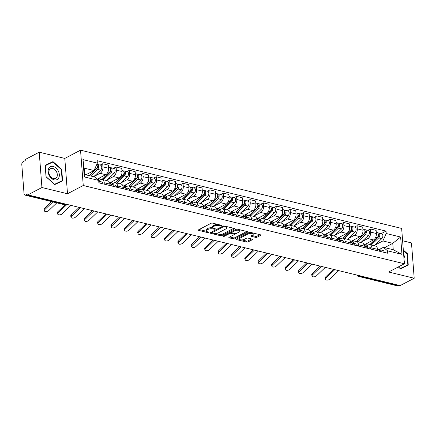 <?xml version="1.0" encoding="UTF-8"?>
<svg xmlns="http://www.w3.org/2000/svg" width="436" height="436" viewBox="0 0 436 436"><rect width="100%" height="100%" fill="white"/><g stroke="black" fill="none" stroke-linecap="round" stroke-linejoin="round"><path stroke-width="0.65" d="M221.63 225.717A0.763 0.289 175.6 0 0 221.804 225.516A0.763 0.289 175.6 0 0 221.526 225.319L212.577 223.134A1.095 0.409 175.6 0 0 211.04 223.292L198.565 229.827A1.095 0.409 175.6 0 0 198.315 230.115A1.095 0.409 175.6 0 0 198.712 230.393L207.661 232.579A0.763 0.289 175.6 0 0 208.74 232.464A0.763 0.289 175.6 0 0 208.909 232.263A0.763 0.289 175.6 0 0 208.631 232.066L207.476 231.789A3.499 1.313 175.6 0 1 206.206 230.895A3.499 1.313 175.6 0 1 206.996 229.968L208.037 229.423A3.499 1.313 175.6 0 1 212.953 228.916L214.109 229.2A0.763 0.289 175.6 0 0 215.182 229.091A0.763 0.289 175.6 0 0 215.357 228.889A0.763 0.289 175.6 0 0 215.079 228.693L213.923 228.41A3.499 1.313 175.6 0 1 212.648 227.516A3.499 1.313 175.6 0 1 213.444 226.595L214.485 226.05A3.499 1.313 175.6 0 1 219.395 225.543L220.556 225.826A0.763 0.289 175.6 0 0 221.63 225.717M255.578 237.364A1.095 0.409 175.6 0 0 257.109 237.206L260.614 235.375A1.095 0.409 175.6 0 0 260.859 235.086A1.095 0.409 175.6 0 0 260.461 234.808L250.526 232.383A1.095 0.409 175.6 0 0 248.989 232.541L236.514 239.075A1.095 0.409 175.6 0 0 236.263 239.364A1.095 0.409 175.6 0 0 236.661 239.642L246.602 242.067A1.095 0.409 175.6 0 0 248.133 241.909L252.362 239.696A1.095 0.409 175.6 0 0 252.613 239.408A1.095 0.409 175.6 0 0 252.215 239.124L247.959 238.089A1.095 0.409 175.6 0 0 246.427 238.247L244.329 239.348A2.927 1.095 175.6 0 1 241.13 239.898A2.927 1.095 175.6 0 1 239.157 239.021A2.927 1.095 175.6 0 1 239.822 238.247L248.035 233.947A2.927 1.095 175.6 0 1 251.234 233.391A2.927 1.095 175.6 0 1 253.207 234.268A2.927 1.095 175.6 0 1 252.542 235.042L251.174 235.762A1.095 0.409 175.6 0 0 250.923 236.05A1.095 0.409 175.6 0 0 251.321 236.328L255.578 237.364L255.496 236.334A1.095 0.409 175.6 0 0 257.033 236.176L259.911 234.672M67.509 193.748L64.79 158.421L39.213 152.191L41.932 187.518L67.509 193.748L83.254 185.502L404.374 263.764L388.629 272.01L414.2 278.244L400.15 285.602L27.882 194.876L27.8 193.846L25.615 194.99L64.49 204.468A2.229 1.559 62.4 0 0 65.362 204.38L65.847 204.13M41.932 187.518L27.882 194.876M234.415 228.993A1.095 0.409 175.6 0 0 234.661 228.704A1.095 0.409 175.6 0 0 234.268 228.42L224.327 226.001A1.095 0.409 175.6 0 0 222.791 226.159L210.316 232.693A1.095 0.409 175.6 0 0 210.065 232.982A1.095 0.409 175.6 0 0 210.463 233.26L220.403 235.68A1.095 0.409 175.6 0 0 221.94 235.522L234.415 228.993L234.372 228.453M237.424 229.194L247.365 231.614A1.095 0.409 175.6 0 1 247.762 231.892A1.095 0.409 175.6 0 1 247.512 232.181L235.037 238.715A1.095 0.409 175.6 0 1 233.5 238.874L229.249 237.838A1.095 0.409 175.6 0 1 228.851 237.56A1.095 0.409 175.6 0 1 229.102 237.271L234.159 234.617A1.095 0.409 175.6 0 0 234.405 234.328A1.095 0.409 175.6 0 0 234.012 234.05L231.189 233.364A1.095 0.409 175.6 0 0 229.652 233.522L224.382 236.279A0.763 0.289 175.6 0 1 223.548 236.426A0.763 0.289 175.6 0 1 223.03 236.192A0.763 0.289 175.6 0 1 223.205 235.99L235.887 229.352A1.095 0.409 175.6 0 1 237.424 229.194M39.213 152.191L25.163 159.549L25.244 160.579L23.053 161.723A2.229 1.357 -76.3 0 0 21.8 164.525L24.045 193.671A2.229 1.357 -76.3 0 0 24.928 195.099A2.229 1.357 -76.3 0 0 25.615 194.99M64.79 158.421L80.535 150.175L401.654 228.437L404.374 263.764M414.2 278.244L411.48 242.917L402.602 240.754M398.749 285.264L397.877 285.722A2.229 1.357 103.7 0 1 397.196 285.825L358.321 276.348A2.229 1.357 -76.3 0 0 359.008 276.244L397.877 285.722M98.71 180.662L100.558 179.692A5.123 3.123 103.7 0 1 102.138 179.452A5.123 3.123 103.7 0 1 104.171 182.733L104.28 184.161M97.19 179.163L105.73 174.689A5.123 3.123 -76.3 0 0 108.613 168.252L102.951 166.868A5.123 3.123 103.7 0 1 100.067 173.31L93.936 176.52M102.951 166.868L102.711 163.729L100.127 165.081M109.948 185.54L109.834 184.112A5.123 3.123 -76.3 0 0 107.801 180.831L102.138 179.452M108.613 168.252L108.373 165.108L102.711 163.729M111.224 184.384L113.949 182.957A5.123 3.123 103.7 0 1 115.524 182.717A5.123 3.123 103.7 0 1 117.556 185.992L117.671 187.425M113.513 168.345L116.096 166.993L116.341 170.133A5.123 3.123 103.7 0 1 113.453 176.569L107.321 179.785M123.334 188.804L123.225 187.376A5.123 3.123 -76.3 0 0 121.186 184.096L115.524 182.717M109.627 182.924L119.121 177.953A5.123 3.123 -76.3 0 0 122.004 171.512L121.758 168.372L116.096 166.993M124.609 187.649L127.334 186.221A5.123 3.123 103.7 0 1 128.909 185.976A5.123 3.123 103.7 0 1 130.947 189.257L131.056 190.685M126.903 171.604L129.487 170.253L129.726 173.397A5.123 3.123 103.7 0 1 126.843 179.834L120.712 183.044M136.719 192.069L136.61 190.636A5.123 3.123 -76.3 0 0 134.577 187.36L128.909 185.976M123.012 186.188L132.506 181.213A5.123 3.123 -76.3 0 0 135.389 174.776L135.149 171.631L129.487 170.253M137.994 190.908L140.719 189.48A5.123 3.123 103.7 0 1 142.3 189.24A5.123 3.123 103.7 0 1 144.332 192.521L144.441 193.949M140.288 174.869L142.872 173.517L143.112 176.656A5.123 3.123 103.7 0 1 140.229 183.098L134.097 186.308M150.109 195.328L149.995 193.9A5.123 3.123 -76.3 0 0 147.962 190.619L142.3 189.24M136.397 189.447L145.891 184.477A5.123 3.123 -76.3 0 0 148.774 178.035L148.534 174.896L142.872 173.517M151.385 194.173L154.11 192.745A5.123 3.123 103.7 0 1 155.685 192.505A5.123 3.123 103.7 0 1 157.723 195.78L157.832 197.214M153.674 178.133L156.257 176.776L156.502 179.921A5.123 3.123 103.7 0 1 153.619 186.357L147.482 189.567M163.495 198.593L163.386 197.165A5.123 3.123 -76.3 0 0 161.347 193.884L155.685 192.505M149.788 192.712L159.282 187.742A5.123 3.123 -76.3 0 0 162.165 181.3L161.92 178.161L156.257 176.776M164.77 197.437L167.495 196.009A5.123 3.123 103.7 0 1 169.075 195.764A5.123 3.123 103.7 0 1 171.108 199.045L171.217 200.473M167.064 181.392L169.648 180.041L169.887 183.185A5.123 3.123 103.7 0 1 167.004 189.622L160.873 192.832M176.88 201.852L176.771 200.424A5.123 3.123 -76.3 0 0 174.738 197.148L169.075 195.764M163.173 195.971L172.667 191.001A5.123 3.123 -76.3 0 0 175.55 184.564L175.31 181.42L169.648 180.041M178.155 200.696L180.88 199.268A5.123 3.123 103.7 0 1 182.461 199.029A5.123 3.123 103.7 0 1 184.493 202.309L184.602 203.737M180.45 184.657L183.033 183.305L183.273 186.445A5.123 3.123 103.7 0 1 180.39 192.886L174.258 196.096M190.27 205.116L190.156 203.688A5.123 3.123 -76.3 0 0 188.123 200.407L182.461 199.029M176.558 199.236L186.052 194.265A5.123 3.123 -76.3 0 0 188.941 187.823L188.695 184.684L183.033 183.305M191.546 203.961L194.271 202.533A5.123 3.123 103.7 0 1 195.846 202.293A5.123 3.123 103.7 0 1 197.884 205.569L197.993 207.002M193.835 187.921L196.418 186.564L196.663 189.709A5.123 3.123 103.7 0 1 193.78 196.145L187.649 199.356M203.656 208.381L203.547 206.947A5.123 3.123 -76.3 0 0 201.514 203.672L195.846 202.293M189.949 202.5L199.443 197.53A5.123 3.123 -76.3 0 0 202.326 191.088L202.086 187.949L196.418 186.564M204.931 207.22L207.656 205.797A5.123 3.123 103.7 0 1 209.236 205.552A5.123 3.123 103.7 0 1 211.269 208.833L211.378 210.261M207.225 191.181L209.809 189.829L210.048 192.968A5.123 3.123 103.7 0 1 207.165 199.41L201.034 202.62M217.041 211.64L216.932 210.212A5.123 3.123 -76.3 0 0 214.899 206.936L209.236 205.552M203.334 205.759L212.828 200.789A5.123 3.123 -76.3 0 0 215.711 194.352L215.471 191.208L209.809 189.829M218.316 210.484L221.041 209.057A5.123 3.123 103.7 0 1 222.622 208.817A5.123 3.123 103.7 0 1 224.654 212.098L224.769 213.526M220.611 194.445L223.194 193.094L223.434 196.233A5.123 3.123 103.7 0 1 220.551 202.675L214.419 205.885M230.431 214.904L230.322 213.477A5.123 3.123 -76.3 0 0 228.284 210.196L222.622 208.817M216.725 209.024L226.219 204.053A5.123 3.123 -76.3 0 0 229.102 197.612L228.856 194.472L223.194 193.094M231.707 213.749L234.432 212.321A5.123 3.123 103.7 0 1 236.007 212.081A5.123 3.123 103.7 0 1 238.045 215.357L238.154 216.785M233.996 197.71L236.579 196.353L236.824 199.497A5.123 3.123 103.7 0 1 233.941 205.934L227.81 209.144M243.817 218.169L243.708 216.736A5.123 3.123 -76.3 0 0 241.675 213.46L236.007 212.081M230.11 212.288L239.604 207.318A5.123 3.123 -76.3 0 0 242.487 200.876L242.247 197.737L236.579 196.353M245.092 217.008L247.817 215.586A5.123 3.123 103.7 0 1 249.397 215.34A5.123 3.123 103.7 0 1 251.43 218.621L251.539 220.049M247.386 200.969L249.97 199.617L250.21 202.756A5.123 3.123 103.7 0 1 247.326 209.198L241.195 212.408M257.202 221.428L257.093 220A5.123 3.123 -76.3 0 0 255.06 216.725L249.397 215.34M243.495 215.548L252.989 210.577A5.123 3.123 -76.3 0 0 255.872 204.141L255.632 200.996L249.97 199.617M258.483 220.273L261.208 218.845A5.123 3.123 103.7 0 1 262.783 218.605A5.123 3.123 103.7 0 1 264.815 221.88L264.93 223.314M260.772 204.233L263.355 202.882L263.595 206.021A5.123 3.123 103.7 0 1 260.712 212.463L254.58 215.673M270.593 224.693L270.484 223.265A5.123 3.123 -76.3 0 0 268.445 219.984L262.783 218.605M256.886 218.812L266.38 213.842A5.123 3.123 -76.3 0 0 269.263 207.4L269.017 204.261L263.355 202.882M271.868 223.537L274.593 222.109A5.123 3.123 103.7 0 1 276.168 221.87A5.123 3.123 103.7 0 1 278.206 225.145L278.315 226.573M274.157 207.498L276.746 206.141L276.985 209.285A5.123 3.123 103.7 0 1 274.102 215.722L267.971 218.932M283.978 227.957L283.869 226.524A5.123 3.123 -76.3 0 0 281.836 223.248L276.168 221.87M270.271 222.077L279.765 217.101A5.123 3.123 -76.3 0 0 282.648 210.664L282.408 207.525L276.746 206.141M285.253 226.796L287.978 225.374A5.123 3.123 103.7 0 1 289.558 225.129A5.123 3.123 103.7 0 1 291.591 228.41L291.7 229.837M287.547 210.757L290.131 209.405L290.371 212.545A5.123 3.123 103.7 0 1 287.488 218.986L281.356 222.197M297.368 231.216L297.254 229.788A5.123 3.123 -76.3 0 0 295.221 226.513L289.558 225.129M283.656 225.336L293.15 220.365A5.123 3.123 -76.3 0 0 296.033 213.929L295.793 210.784L290.131 209.405M298.644 230.061L301.369 228.633A5.123 3.123 103.7 0 1 302.944 228.393A5.123 3.123 103.7 0 1 304.982 231.669L305.091 233.102M300.933 214.022L303.516 212.67L303.761 215.809A5.123 3.123 103.7 0 1 300.873 222.251L294.741 225.461M310.754 234.481L310.645 233.053A5.123 3.123 -76.3 0 0 308.606 229.772L302.944 228.393M297.047 228.6L306.541 223.63A5.123 3.123 -76.3 0 0 309.424 217.188L309.178 214.049L303.516 212.67M312.029 233.325L314.754 231.898A5.123 3.123 103.7 0 1 316.334 231.658A5.123 3.123 103.7 0 1 318.367 234.933L318.476 236.361M314.323 217.286L316.907 215.929L317.146 219.074A5.123 3.123 103.7 0 1 314.263 225.51L308.132 228.72M324.139 237.745L324.03 236.312A5.123 3.123 -76.3 0 0 321.997 233.037L316.334 231.658M310.432 231.865L319.926 226.889A5.123 3.123 -76.3 0 0 322.809 220.453L322.569 217.313L316.907 215.929M325.414 236.585L328.139 235.162A5.123 3.123 103.7 0 1 329.72 234.917A5.123 3.123 103.7 0 1 331.752 238.198L331.861 239.626M327.709 220.545L330.292 219.194L330.532 222.333A5.123 3.123 103.7 0 1 327.649 228.775L321.517 231.985M337.529 241.004L337.415 239.577A5.123 3.123 -76.3 0 0 335.382 236.301L329.72 234.917M323.817 235.124L333.311 230.154A5.123 3.123 -76.3 0 0 336.2 223.717L335.954 220.572L330.292 219.194M338.805 239.849L341.53 238.421A5.123 3.123 103.7 0 1 343.105 238.181A5.123 3.123 103.7 0 1 345.143 241.457L345.252 242.89M341.094 223.81L343.677 222.458L343.922 225.597A5.123 3.123 103.7 0 1 341.039 232.034L334.903 235.249M350.915 244.269L350.806 242.841A5.123 3.123 -76.3 0 0 348.773 239.56L343.105 238.181M337.208 238.388L346.702 233.418A5.123 3.123 -76.3 0 0 349.585 226.976L349.345 223.837L343.677 222.458M352.19 243.114L354.915 241.686A5.123 3.123 103.7 0 1 356.495 241.446A5.123 3.123 103.7 0 1 358.528 244.721L358.637 246.149M354.484 227.074L357.068 225.717L357.307 228.862A5.123 3.123 103.7 0 1 354.424 235.298L348.293 238.508M364.3 247.534L364.191 246.1A5.123 3.123 -76.3 0 0 362.158 242.825L356.495 241.446M350.593 241.653L360.087 236.677A5.123 3.123 -76.3 0 0 362.97 230.241L362.73 227.102L357.068 225.717M365.575 246.373L368.3 244.95A5.123 3.123 103.7 0 1 369.881 244.705A5.123 3.123 103.7 0 1 371.913 247.986L372.028 249.414M367.87 230.333L370.453 228.982L370.693 232.121A5.123 3.123 103.7 0 1 367.81 238.563L361.678 241.773M377.69 250.793L377.581 249.365A5.123 3.123 -76.3 0 0 375.543 246.084L369.881 244.705M363.984 244.912L373.478 239.942A5.123 3.123 -76.3 0 0 376.361 233.505L376.115 230.361L370.453 228.982M85.876 174.814L94.04 170.536L84.17 168.133L84.66 174.52L94.53 176.923L98.694 180.422L98.879 182.842L387.735 253.24L387.55 250.82L383.386 247.321L393.256 249.73L392.76 243.343L382.895 240.939L375.069 245.037M98.694 180.422L84.273 176.912L82.944 159.609L97.359 163.119L94.04 170.536M382.895 240.939L386.214 233.516L386.029 231.096L97.174 160.699L97.359 163.119M386.214 233.516L400.635 237.031L401.965 254.335L387.55 250.82M83.254 185.502L80.535 150.175M61.716 169.375L52.99 161.62L45.153 165.337L46.036 176.814L54.762 184.57L62.599 180.853L61.716 169.375L61.329 169.577L62.184 180.684L54.593 184.286L46.14 176.771L45.284 165.653L52.881 162.05L61.329 169.566M398.313 266.941L400.422 268.816L408.26 265.093L407.377 253.621L403.316 250.002M384.596 247.621L392.76 243.343L400.635 237.031M378.966 249.637L383.386 247.321M381.255 233.598L386.029 231.096M84.273 176.912L84.66 174.52M82.944 159.609L84.17 168.133M393.256 249.73L401.965 254.335M50.194 163.32L45.164 165.478M50.026 163.173L52.99 161.62M403.36 250.575L406.995 253.806L407.377 253.621M217.526 224.344A3.499 1.313 175.6 0 0 214.403 225.02L214.485 226.05M212.648 227.516L212.572 226.486A3.499 1.313 175.6 0 1 213.362 225.565L214.403 225.02M212.823 227.875A3.499 1.313 175.6 0 0 207.961 228.393L208.037 229.423M206.206 230.895L206.124 229.865A3.499 1.313 175.6 0 1 206.92 228.938L207.961 228.393M199.187 229.5L206.375 231.254M215.379 233.445L220.327 234.65A1.095 0.409 175.6 0 0 221.859 234.492L233.712 228.29M210.937 232.366L212.07 232.639M224.284 226.736A0.763 0.289 175.6 0 0 223.21 226.845L212.256 232.579A0.763 0.289 175.6 0 0 212.081 232.78A0.763 0.289 175.6 0 0 212.359 232.977L213.58 233.276A3.499 1.313 175.6 0 0 218.496 232.77L225.979 228.851A3.499 1.313 175.6 0 0 226.775 227.924A3.499 1.313 175.6 0 0 225.505 227.031L224.284 226.736L224.224 225.979M226.775 227.924L226.698 226.894A3.499 1.313 175.6 0 0 226.524 226.535M246.809 231.478L234.96 237.685L235.037 238.715M229.723 236.944L233.424 237.843A1.095 0.409 175.6 0 0 234.96 237.685M231.756 232.492L231.107 232.334A1.095 0.409 175.6 0 0 230.252 232.301M239.408 231.87A2.927 1.095 175.6 0 0 240.073 231.096A2.927 1.095 175.6 0 0 238.1 230.219A2.927 1.095 175.6 0 0 234.9 230.769L232.007 232.284A1.095 0.409 175.6 0 0 231.761 232.579A1.095 0.409 175.6 0 0 232.159 232.857L234.982 233.543A1.095 0.409 175.6 0 0 236.514 233.385L239.408 231.87M240.073 231.096L239.991 230.066A2.927 1.095 175.6 0 0 239.871 229.788M237.364 229.178A2.927 1.095 175.6 0 0 235.832 229.38M251.795 235.435L255.496 236.334M253.207 234.268L253.125 233.238A2.927 1.095 175.6 0 0 253.027 232.993M250.384 232.355A2.927 1.095 175.6 0 0 248.967 232.552M239.168 237.685A2.927 1.095 175.6 0 0 239.081 237.991L239.157 239.021M241.882 239.904L246.52 241.037A1.095 0.409 175.6 0 0 248.057 240.879L251.659 238.993M237.135 238.748L239.255 239.266M89.38 175.67L97.201 168.236A1.335 0.818 -76.3 0 0 97.74 166.857A1.335 0.818 -76.3 0 0 97.206 165.86A1.335 0.818 -76.3 0 0 97.195 165.854M90.628 175.975L97.544 169.397A2.785 1.7 -76.3 0 0 98.667 166.53A2.785 1.7 -76.3 0 0 97.55 164.454A2.785 1.7 -76.3 0 0 96.748 164.552M93.718 176.727L100.634 170.154A2.785 1.7 -76.3 0 0 101.752 167.282A2.785 1.7 -76.3 0 0 100.64 165.206L97.55 164.454M96.596 168.4L97.424 167.964M89.167 175.615L96.084 169.043A2.785 1.7 -76.3 0 0 96.732 164.53M86.083 174.863L86.453 174.509M52.854 201.901L44.815 209.602A2.562 1.406 163.5 0 0 44.336 210.811A2.562 1.406 163.5 0 0 46.183 211.607A2.562 1.406 163.5 0 0 48.767 210.561L56.8 202.865M44.336 210.811L43.987 209.645A2.562 1.406 -16.5 0 1 44.472 208.441L44.815 209.602M98.754 181.223A2.785 1.7 103.7 0 1 98.841 181.24A2.785 1.7 103.7 0 1 99.953 183.104M98.841 181.24L101.931 181.992A2.785 1.7 103.7 0 1 103.038 183.856M51.612 201.601L44.472 208.441M102.204 179.469L110.591 171.495A1.335 0.818 -76.3 0 0 111.126 170.122A1.335 0.818 -76.3 0 0 110.591 169.124A1.335 0.818 -76.3 0 0 110.581 169.119M103.452 179.774L110.929 172.661A2.785 1.7 -76.3 0 0 112.052 169.795A2.785 1.7 -76.3 0 0 110.935 167.713A2.785 1.7 -76.3 0 0 110.139 167.816M106.542 180.526L114.019 173.414A2.785 1.7 -76.3 0 0 115.142 170.547A2.785 1.7 -76.3 0 0 114.025 168.47L110.935 167.713M109.981 171.659L110.809 171.228M97.822 179.692A6.687 4.077 -76.3 0 0 97.909 179.61L99.839 177.774M101.986 179.425L109.474 172.307A2.785 1.7 -76.3 0 0 110.591 169.435A2.785 1.7 -76.3 0 0 109.474 167.359L108.531 167.13M115.589 182.733L123.977 174.76A1.335 0.818 -76.3 0 0 124.516 173.381A1.335 0.818 -76.3 0 0 123.977 172.384A1.335 0.818 -76.3 0 0 123.966 172.384M116.837 183.038L124.32 175.926A2.785 1.7 -76.3 0 0 125.437 173.054A2.785 1.7 -76.3 0 0 124.32 170.977A2.785 1.7 -76.3 0 0 123.524 171.081M119.927 183.79L127.41 176.678A2.785 1.7 -76.3 0 0 128.527 173.806A2.785 1.7 -76.3 0 0 127.41 171.73L124.32 170.977M123.372 174.923L124.2 174.487M109.812 183.85A6.687 4.077 -76.3 0 0 111.294 182.869L113.229 181.038M115.377 182.684L122.859 175.572A2.785 1.7 -76.3 0 0 123.982 172.7A2.785 1.7 -76.3 0 0 122.865 170.623L121.916 170.389M49.159 175.337A7.243 5.058 62.4 0 0 56.969 179.648A7.243 5.058 62.4 0 0 58.31 170.999A7.243 5.058 62.4 0 0 50.5 166.694A7.243 5.058 62.4 0 0 49.159 175.337M49.628 175.147A5.483 3.831 62.4 0 0 55.634 178.362A5.483 3.831 62.4 0 0 56.555 171.86A5.483 3.831 62.4 0 0 50.549 168.65A5.483 3.831 62.4 0 0 49.628 175.147M62.184 180.684L54.593 184.428M404.265 262.363A7.243 5.058 62.4 0 0 403.97 255.24A7.243 5.058 62.4 0 0 403.676 254.695M406.995 253.806L407.851 264.93L400.253 268.532L398.406 266.892M407.851 264.93L400.259 268.669M67.024 204.413L58.206 212.861A2.562 1.406 163.5 0 0 57.721 214.071A2.562 1.406 163.5 0 0 59.569 214.866A2.562 1.406 163.5 0 0 62.152 213.825L70.97 205.378M57.721 214.071L57.378 212.91A2.562 1.406 -16.5 0 1 57.857 211.7L58.206 212.861M109.818 183.916L110.766 184.15A2.785 1.7 103.7 0 1 111.878 186.014M111.872 185.91A1.335 0.818 103.7 0 1 111.883 185.91A1.335 0.818 103.7 0 1 112.161 186.079M111.376 184.537L111.839 184.483A2.785 1.7 103.7 0 1 112.226 184.504A2.785 1.7 103.7 0 1 113.338 186.368M112.226 184.504L115.317 185.256A2.785 1.7 103.7 0 1 116.428 187.12M65.667 204.222L57.857 211.7M80.409 207.678L71.591 216.125A2.562 1.406 163.5 0 0 71.106 217.335A2.562 1.406 163.5 0 0 72.954 218.131A2.562 1.406 163.5 0 0 75.537 217.09L84.355 208.637M71.106 217.335L70.763 216.174A2.562 1.406 -16.5 0 1 71.248 214.964L71.591 216.125M123.203 187.18L124.156 187.409A2.785 1.7 103.7 0 1 125.268 189.273M125.257 189.17A1.335 0.818 103.7 0 1 125.274 189.175A1.335 0.818 103.7 0 1 125.546 189.344M124.761 187.802L125.23 187.747A2.785 1.7 103.7 0 1 125.612 187.769A2.785 1.7 103.7 0 1 126.723 189.633M125.612 187.769L128.702 188.521A2.785 1.7 103.7 0 1 129.814 190.385M79.167 207.373L71.248 214.964M128.98 185.992L137.367 178.024A1.335 0.818 -76.3 0 0 137.901 176.645A1.335 0.818 -76.3 0 0 137.367 175.648A1.335 0.818 -76.3 0 0 137.356 175.643M130.228 186.297L137.705 179.185A2.785 1.7 -76.3 0 0 138.828 176.318A2.785 1.7 -76.3 0 0 137.711 174.242A2.785 1.7 -76.3 0 0 136.909 174.34M133.312 187.049L140.795 179.943A2.785 1.7 -76.3 0 0 141.918 177.071A2.785 1.7 -76.3 0 0 140.801 174.994L137.711 174.242M136.757 178.188L137.585 177.752M123.197 187.115A6.687 4.077 -76.3 0 0 124.685 186.134L126.614 184.297M128.762 185.949L136.245 178.831A2.785 1.7 -76.3 0 0 137.367 175.964A2.785 1.7 -76.3 0 0 136.25 173.888L135.302 173.653M142.365 189.257L150.752 181.283A1.335 0.818 -76.3 0 0 151.292 179.91A1.335 0.818 -76.3 0 0 150.752 178.913A1.335 0.818 -76.3 0 0 150.742 178.907M143.613 189.562L151.09 182.45A2.785 1.7 -76.3 0 0 152.213 179.583A2.785 1.7 -76.3 0 0 151.096 177.501A2.785 1.7 -76.3 0 0 150.3 177.605M146.703 190.314L154.18 183.202A2.785 1.7 -76.3 0 0 155.303 180.335A2.785 1.7 -76.3 0 0 154.186 178.259L151.096 177.501M150.142 181.447L150.97 181.016M136.582 190.374A6.687 4.077 -76.3 0 0 138.07 189.398L140 187.562M142.147 189.213L149.635 182.095A2.785 1.7 -76.3 0 0 150.752 179.223A2.785 1.7 -76.3 0 0 149.635 177.147L148.692 176.918M155.756 192.521L164.138 184.548A1.335 0.818 -76.3 0 0 164.677 183.169A1.335 0.818 -76.3 0 0 164.143 182.172A1.335 0.818 -76.3 0 0 164.127 182.172M156.998 192.821L164.481 185.714A2.785 1.7 -76.3 0 0 165.598 182.842A2.785 1.7 -76.3 0 0 164.481 180.766A2.785 1.7 -76.3 0 0 163.685 180.869M160.088 193.579L167.571 186.466A2.785 1.7 -76.3 0 0 168.688 183.594A2.785 1.7 -76.3 0 0 167.571 181.518L164.481 180.766M163.533 184.711L164.361 184.275M149.973 193.639A6.687 4.077 -76.3 0 0 151.461 192.658L153.39 190.826M155.538 192.472L163.02 185.36A2.785 1.7 -76.3 0 0 164.143 182.488A2.785 1.7 -76.3 0 0 163.026 180.411L162.078 180.177M93.794 210.942L84.976 219.39A2.562 1.406 163.5 0 0 84.497 220.6A2.562 1.406 163.5 0 0 86.344 221.395A2.562 1.406 163.5 0 0 88.928 220.349L97.746 211.901M84.497 220.6L84.148 219.433A2.562 1.406 -16.5 0 1 84.633 218.229L84.976 219.39M136.593 190.439L137.542 190.674A2.785 1.7 103.7 0 1 138.653 192.538M138.648 192.434A1.335 0.818 103.7 0 1 138.659 192.434A1.335 0.818 103.7 0 1 138.937 192.608M138.152 191.066L138.615 191.006A2.785 1.7 103.7 0 1 139.002 191.028A2.785 1.7 103.7 0 1 140.114 192.892M139.002 191.028L142.092 191.78A2.785 1.7 103.7 0 1 143.204 193.644M92.557 210.637L84.633 218.229M107.185 214.201L98.367 222.649A2.562 1.406 163.5 0 0 97.882 223.859A2.562 1.406 163.5 0 0 99.73 224.654A2.562 1.406 163.5 0 0 102.313 223.614L111.131 215.166M97.882 223.859L97.539 222.698A2.562 1.406 -16.5 0 1 98.018 221.488L98.367 222.649M149.979 193.704L150.927 193.938A2.785 1.7 103.7 0 1 152.039 195.802M152.033 195.699A1.335 0.818 103.7 0 1 152.044 195.699A1.335 0.818 103.7 0 1 152.322 195.868M151.537 194.325L152 194.271A2.785 1.7 103.7 0 1 152.387 194.293A2.785 1.7 103.7 0 1 153.499 196.156M152.387 194.293L155.478 195.045A2.785 1.7 103.7 0 1 156.589 196.909M105.943 213.902L98.018 221.488M120.57 217.466L111.752 225.913A2.562 1.406 163.5 0 0 111.267 227.123A2.562 1.406 163.5 0 0 113.12 227.919A2.562 1.406 163.5 0 0 115.698 226.878L124.516 218.425M111.267 227.123L110.924 225.962A2.562 1.406 -16.5 0 1 111.409 224.753L111.752 225.913M163.364 196.968L164.318 197.197A2.785 1.7 103.7 0 1 165.429 199.061M165.418 198.958A1.335 0.818 103.7 0 1 165.435 198.963A1.335 0.818 103.7 0 1 165.707 199.132M164.922 197.59L165.391 197.535A2.785 1.7 103.7 0 1 165.778 197.557A2.785 1.7 103.7 0 1 166.884 199.421M165.778 197.557L168.863 198.309A2.785 1.7 103.7 0 1 169.975 200.173M119.328 217.161L111.409 224.753M169.141 195.78L177.528 187.812A1.335 0.818 -76.3 0 0 178.062 186.434A1.335 0.818 -76.3 0 0 177.528 185.436A1.335 0.818 -76.3 0 0 177.517 185.431M170.389 196.086L177.866 188.973A2.785 1.7 -76.3 0 0 178.989 186.107A2.785 1.7 -76.3 0 0 177.872 184.03A2.785 1.7 -76.3 0 0 177.076 184.128M173.479 196.838L180.956 189.731A2.785 1.7 -76.3 0 0 182.079 186.859A2.785 1.7 -76.3 0 0 180.962 184.782L177.872 184.03M176.918 187.971L177.746 187.54M163.358 196.903A6.687 4.077 -76.3 0 0 164.846 195.922L166.775 194.085M168.923 195.737L176.406 188.619A2.785 1.7 -76.3 0 0 177.528 185.752A2.785 1.7 -76.3 0 0 176.411 183.67L175.463 183.442M133.956 220.73L125.137 229.178A2.562 1.406 163.5 0 0 124.658 230.388A2.562 1.406 163.5 0 0 126.505 231.184A2.562 1.406 163.5 0 0 129.089 230.137L137.907 221.69M124.658 230.388L124.315 229.222A2.562 1.406 -16.5 0 1 124.794 228.012L125.137 229.178M176.754 200.228L177.703 200.462A2.785 1.7 103.7 0 1 178.815 202.326M178.809 202.222A1.335 0.818 103.7 0 1 178.82 202.222A1.335 0.818 103.7 0 1 179.098 202.397M178.313 200.854L178.776 200.794A2.785 1.7 103.7 0 1 179.163 200.816A2.785 1.7 103.7 0 1 180.275 202.68M179.163 200.816L182.253 201.568A2.785 1.7 103.7 0 1 183.365 203.432M132.718 220.425L124.794 228.012M182.526 199.045L190.914 191.072A1.335 0.818 -76.3 0 0 191.453 189.698A1.335 0.818 -76.3 0 0 190.914 188.701A1.335 0.818 -76.3 0 0 190.903 188.695M183.774 199.35L191.257 192.238A2.785 1.7 -76.3 0 0 192.374 189.371A2.785 1.7 -76.3 0 0 191.257 187.289A2.785 1.7 -76.3 0 0 190.461 187.393M186.864 200.102L194.342 192.99A2.785 1.7 -76.3 0 0 195.464 190.123A2.785 1.7 -76.3 0 0 194.347 188.047L191.257 187.289M190.303 191.235L191.132 190.805M176.744 200.162A6.687 4.077 -76.3 0 0 178.231 199.187L180.161 197.35M182.308 198.996L189.796 191.884A2.785 1.7 -76.3 0 0 190.914 189.011A2.785 1.7 -76.3 0 0 189.802 186.935L188.853 186.706M147.346 223.99L138.528 232.437A2.562 1.406 163.5 0 0 138.043 233.647A2.562 1.406 163.5 0 0 139.891 234.443A2.562 1.406 163.5 0 0 142.474 233.402L151.292 224.954M138.043 233.647L137.7 232.486A2.562 1.406 -16.5 0 1 138.185 231.276L138.528 232.437M190.14 203.492L191.093 203.726A2.785 1.7 103.7 0 1 192.2 205.59M192.194 205.487A1.335 0.818 103.7 0 1 192.205 205.487A1.335 0.818 103.7 0 1 192.483 205.656M191.698 204.113L192.162 204.059A2.785 1.7 103.7 0 1 192.549 204.081A2.785 1.7 103.7 0 1 193.66 205.945M192.549 204.081L195.639 204.833A2.785 1.7 103.7 0 1 196.75 206.697M146.104 223.69L138.185 231.276M195.917 202.309L204.299 194.336A1.335 0.818 -76.3 0 0 204.838 192.957A1.335 0.818 -76.3 0 0 204.304 191.96A1.335 0.818 -76.3 0 0 204.288 191.96M197.159 202.609L204.642 195.502A2.785 1.7 -76.3 0 0 205.765 192.63A2.785 1.7 -76.3 0 0 204.648 190.554A2.785 1.7 -76.3 0 0 203.846 190.657M200.249 203.367L207.732 196.255A2.785 1.7 -76.3 0 0 208.849 193.382A2.785 1.7 -76.3 0 0 207.732 191.306L204.648 190.554M203.694 194.5L204.522 194.064M190.134 203.427A6.687 4.077 -76.3 0 0 191.622 202.446L193.551 200.615M195.699 202.26L203.181 195.143A2.785 1.7 -76.3 0 0 204.304 192.276A2.785 1.7 -76.3 0 0 203.187 190.2L202.239 189.965M160.731 227.254L151.913 235.702A2.562 1.406 163.5 0 0 151.428 236.912A2.562 1.406 163.5 0 0 153.281 237.707A2.562 1.406 163.5 0 0 155.859 236.661L164.683 228.213M151.428 236.912L151.085 235.751A2.562 1.406 -16.5 0 1 151.57 234.541L151.913 235.702M203.53 206.757L204.479 206.986A2.785 1.7 103.7 0 1 205.59 208.849M205.585 208.746A1.335 0.818 103.7 0 1 205.596 208.751A1.335 0.818 103.7 0 1 205.868 208.92M205.089 207.378L205.552 207.323A2.785 1.7 103.7 0 1 205.939 207.34A2.785 1.7 103.7 0 1 207.046 209.204M205.939 207.34L209.024 208.097A2.785 1.7 103.7 0 1 210.136 209.961M159.489 226.949L151.57 234.541M209.302 205.569L217.689 197.601A1.335 0.818 -76.3 0 0 218.223 196.222A1.335 0.818 -76.3 0 0 217.689 195.224A1.335 0.818 -76.3 0 0 217.678 195.219M210.55 205.874L218.027 198.762A2.785 1.7 -76.3 0 0 219.15 195.895A2.785 1.7 -76.3 0 0 218.033 193.818A2.785 1.7 -76.3 0 0 217.237 193.916M213.64 206.626L221.117 199.519A2.785 1.7 -76.3 0 0 222.24 196.647A2.785 1.7 -76.3 0 0 221.123 194.57L218.033 193.818M217.079 197.759L217.907 197.328M203.519 206.691A6.687 4.077 -76.3 0 0 205.007 205.71L206.936 203.874M209.084 205.525L216.572 198.407A2.785 1.7 -76.3 0 0 217.689 195.541A2.785 1.7 -76.3 0 0 216.572 193.459L215.624 193.23M174.122 230.519L165.299 238.966A2.562 1.406 163.5 0 0 164.819 240.176A2.562 1.406 163.5 0 0 166.666 240.972A2.562 1.406 163.5 0 0 169.25 239.925L178.068 231.478M164.819 240.176L164.476 239.01A2.562 1.406 -16.5 0 1 164.955 237.8L165.299 238.966M216.915 210.016L217.864 210.25A2.785 1.7 103.7 0 1 218.976 212.114M218.97 212.01A1.335 0.818 103.7 0 1 218.981 212.01A1.335 0.818 103.7 0 1 219.259 212.179M218.474 210.643L218.937 210.583A2.785 1.7 103.7 0 1 219.324 210.604A2.785 1.7 103.7 0 1 220.436 212.468M219.324 210.604L222.415 211.356A2.785 1.7 103.7 0 1 223.526 213.22M172.879 230.213L164.955 237.8M222.687 208.833L231.075 200.86A1.335 0.818 -76.3 0 0 231.614 199.486A1.335 0.818 -76.3 0 0 231.075 198.489A1.335 0.818 -76.3 0 0 231.064 198.484M223.935 209.138L231.418 202.026A2.785 1.7 -76.3 0 0 232.535 199.159A2.785 1.7 -76.3 0 0 231.418 197.077A2.785 1.7 -76.3 0 0 230.622 197.181M227.025 209.89L234.503 202.778A2.785 1.7 -76.3 0 0 235.625 199.911A2.785 1.7 -76.3 0 0 234.508 197.83L231.418 197.077M230.47 201.023L231.293 200.593M216.91 209.95A6.687 4.077 -76.3 0 0 218.392 208.975L220.327 207.138M222.469 208.784L229.957 201.672A2.785 1.7 -76.3 0 0 231.08 198.8A2.785 1.7 -76.3 0 0 229.963 196.723L229.014 196.494M236.078 212.098L244.46 204.124A1.335 0.818 -76.3 0 0 244.999 202.745A1.335 0.818 -76.3 0 0 244.465 201.748A1.335 0.818 -76.3 0 0 244.454 201.748M237.326 212.397L244.803 205.291A2.785 1.7 -76.3 0 0 245.926 202.418A2.785 1.7 -76.3 0 0 244.809 200.342A2.785 1.7 -76.3 0 0 244.007 200.446M240.41 213.155L247.893 206.043A2.785 1.7 -76.3 0 0 249.011 203.171A2.785 1.7 -76.3 0 0 247.899 201.094L244.809 200.342M243.855 204.288L244.683 203.852M230.295 213.215A6.687 4.077 -76.3 0 0 231.783 212.234L233.712 210.403M235.86 212.049L243.343 204.931A2.785 1.7 -76.3 0 0 244.465 202.064A2.785 1.7 -76.3 0 0 243.348 199.988L242.4 199.753M249.463 215.357L257.85 207.389A1.335 0.818 -76.3 0 0 258.385 206.01A1.335 0.818 -76.3 0 0 257.85 205.013A1.335 0.818 -76.3 0 0 257.84 205.007M250.711 215.662L258.188 208.55A2.785 1.7 -76.3 0 0 259.311 205.683A2.785 1.7 -76.3 0 0 258.194 203.607A2.785 1.7 -76.3 0 0 257.398 203.705M253.801 216.414L261.278 209.307A2.785 1.7 -76.3 0 0 262.401 206.435A2.785 1.7 -76.3 0 0 261.284 204.359L258.194 203.607M257.24 207.547L258.068 207.116M243.68 216.474A6.687 4.077 -76.3 0 0 245.168 215.498L247.098 213.662M249.245 215.313L256.733 208.195A2.785 1.7 -76.3 0 0 257.85 205.329A2.785 1.7 -76.3 0 0 256.733 203.247L255.79 203.018M262.848 218.621L271.236 210.648A1.335 0.818 -76.3 0 0 271.775 209.269A1.335 0.818 -76.3 0 0 271.236 208.272A1.335 0.818 -76.3 0 0 271.225 208.272M264.096 218.927L271.579 211.814A2.785 1.7 -76.3 0 0 272.696 208.948A2.785 1.7 -76.3 0 0 271.579 206.866A2.785 1.7 -76.3 0 0 270.783 206.969M267.186 219.679L274.669 212.566A2.785 1.7 -76.3 0 0 275.786 209.7A2.785 1.7 -76.3 0 0 274.669 207.618L271.579 206.866M270.631 210.811L271.459 210.381M257.071 219.739A6.687 4.077 -76.3 0 0 258.553 218.763L260.488 216.926M262.635 218.572L270.118 211.46A2.785 1.7 -76.3 0 0 271.241 208.588A2.785 1.7 -76.3 0 0 270.124 206.511L269.175 206.283M276.239 221.886L284.621 213.913A1.335 0.818 -76.3 0 0 285.16 212.534A1.335 0.818 -76.3 0 0 284.626 211.536A1.335 0.818 -76.3 0 0 284.615 211.536M277.487 222.186L284.964 215.079A2.785 1.7 -76.3 0 0 286.087 212.207A2.785 1.7 -76.3 0 0 284.97 210.13A2.785 1.7 -76.3 0 0 284.168 210.234M280.571 222.943L288.054 215.831A2.785 1.7 -76.3 0 0 289.177 212.959A2.785 1.7 -76.3 0 0 288.06 210.882L284.97 210.13M284.016 214.076L284.844 213.64M270.456 223.003A6.687 4.077 -76.3 0 0 271.944 222.022L273.873 220.191M276.021 221.837L283.504 214.719A2.785 1.7 -76.3 0 0 284.626 211.852A2.785 1.7 -76.3 0 0 283.509 209.776L282.561 209.542M289.624 225.145L298.011 217.177A1.335 0.818 -76.3 0 0 298.551 215.798A1.335 0.818 -76.3 0 0 298.011 214.801A1.335 0.818 -76.3 0 0 298.001 214.795M290.872 225.45L298.349 218.338A2.785 1.7 -76.3 0 0 299.472 215.471A2.785 1.7 -76.3 0 0 298.355 213.395A2.785 1.7 -76.3 0 0 297.559 213.493M293.962 226.202L301.44 219.09A2.785 1.7 -76.3 0 0 302.562 216.223A2.785 1.7 -76.3 0 0 301.445 214.147L298.355 213.395M297.401 217.335L298.229 216.905M283.841 226.262A6.687 4.077 -76.3 0 0 285.329 225.287L287.259 223.45M289.406 225.101L296.894 217.984A2.785 1.7 -76.3 0 0 298.011 215.117A2.785 1.7 -76.3 0 0 296.894 213.035L295.951 212.806M187.507 233.778L178.689 242.225A2.562 1.406 163.5 0 0 178.204 243.435A2.562 1.406 163.5 0 0 180.052 244.231A2.562 1.406 163.5 0 0 182.635 243.19L191.453 234.742M178.204 243.435L177.861 242.274A2.562 1.406 -16.5 0 1 178.346 241.064L178.689 242.225M230.301 213.28L231.254 213.515A2.785 1.7 103.7 0 1 232.366 215.379M232.355 215.27A1.335 0.818 103.7 0 1 232.366 215.275A1.335 0.818 103.7 0 1 232.644 215.444M231.859 213.902L232.323 213.847A2.785 1.7 103.7 0 1 232.71 213.869A2.785 1.7 103.7 0 1 233.821 215.733M232.71 213.869L235.8 214.621A2.785 1.7 103.7 0 1 236.912 216.485M186.265 233.478L178.346 241.064M200.892 237.042L192.074 245.49A2.562 1.406 163.5 0 0 191.595 246.7A2.562 1.406 163.5 0 0 193.442 247.495A2.562 1.406 163.5 0 0 196.026 246.449L204.844 238.002M191.595 246.7L191.246 245.539A2.562 1.406 -16.5 0 1 191.731 244.329L192.074 245.49M243.691 216.545L244.64 216.774A2.785 1.7 103.7 0 1 245.751 218.638M245.746 218.534A1.335 0.818 103.7 0 1 245.757 218.54A1.335 0.818 103.7 0 1 246.029 218.709M245.25 217.166L245.713 217.112A2.785 1.7 103.7 0 1 246.1 217.128A2.785 1.7 103.7 0 1 247.212 218.992M246.1 217.128L249.19 217.886A2.785 1.7 103.7 0 1 250.297 219.749M199.65 236.737L191.731 244.329M214.283 240.307L205.465 248.754A2.562 1.406 163.5 0 0 204.98 249.964A2.562 1.406 163.5 0 0 206.828 250.76A2.562 1.406 163.5 0 0 209.411 249.714L218.229 241.266M204.98 249.964L204.637 248.798A2.562 1.406 -16.5 0 1 205.116 247.588L205.465 248.754M257.077 219.804L258.025 220.038A2.785 1.7 103.7 0 1 259.137 221.902M259.131 221.799A1.335 0.818 103.7 0 1 259.142 221.799A1.335 0.818 103.7 0 1 259.42 221.968M258.635 220.431L259.098 220.371A2.785 1.7 103.7 0 1 259.485 220.393A2.785 1.7 103.7 0 1 260.597 222.256M259.485 220.393L262.576 221.145A2.785 1.7 103.7 0 1 263.687 223.009M213.041 240.002L205.116 247.588M227.668 243.566L218.85 252.013A2.562 1.406 163.5 0 0 218.365 253.223A2.562 1.406 163.5 0 0 220.213 254.019A2.562 1.406 163.5 0 0 222.796 252.978L231.614 244.531M218.365 253.223L218.022 252.063A2.562 1.406 -16.5 0 1 218.507 250.853L218.85 252.013M270.462 223.069L271.415 223.303A2.785 1.7 103.7 0 1 272.527 225.167M272.516 225.058A1.335 0.818 103.7 0 1 272.527 225.063A1.335 0.818 103.7 0 1 272.805 225.232M272.02 223.69L272.489 223.635A2.785 1.7 103.7 0 1 272.871 223.657A2.785 1.7 103.7 0 1 273.982 225.521M272.871 223.657L275.961 224.409A2.785 1.7 103.7 0 1 277.073 226.273M226.426 243.266L218.507 250.853M241.054 246.831L232.235 255.278A2.562 1.406 163.5 0 0 231.756 256.488A2.562 1.406 163.5 0 0 233.603 257.284A2.562 1.406 163.5 0 0 236.187 256.237L245.005 247.79M231.756 256.488L231.407 255.327A2.562 1.406 -16.5 0 1 231.892 254.117L232.235 255.278M283.852 226.333L284.801 226.562A2.785 1.7 103.7 0 1 285.912 228.426M285.907 228.322A1.335 0.818 103.7 0 1 285.918 228.328A1.335 0.818 103.7 0 1 286.196 228.497M285.411 226.954L285.874 226.9A2.785 1.7 103.7 0 1 286.261 226.916A2.785 1.7 103.7 0 1 287.373 228.78M286.261 226.916L289.351 227.674A2.785 1.7 103.7 0 1 290.463 229.538M239.816 246.525L231.892 254.117M254.444 250.09L245.626 258.543A2.562 1.406 163.5 0 0 245.141 259.747A2.562 1.406 163.5 0 0 246.989 260.543A2.562 1.406 163.5 0 0 249.572 259.502L258.39 251.054M245.141 259.747L244.798 258.586A2.562 1.406 -16.5 0 1 245.277 257.376L245.626 258.543M297.238 229.592L298.186 229.827A2.785 1.7 103.7 0 1 299.298 231.69M299.292 231.587A1.335 0.818 103.7 0 1 299.303 231.587A1.335 0.818 103.7 0 1 299.581 231.756M298.796 230.219L299.26 230.159A2.785 1.7 103.7 0 1 299.646 230.181A2.785 1.7 103.7 0 1 300.758 232.045M299.646 230.181L302.737 230.933A2.785 1.7 103.7 0 1 303.848 232.797M253.202 249.79L245.277 257.376M303.015 228.41L311.397 220.436A1.335 0.818 -76.3 0 0 311.936 219.057A1.335 0.818 -76.3 0 0 311.402 218.06A1.335 0.818 -76.3 0 0 311.386 218.06M304.257 228.715L311.74 221.602A2.785 1.7 -76.3 0 0 312.857 218.736A2.785 1.7 -76.3 0 0 311.74 216.654A2.785 1.7 -76.3 0 0 310.944 216.757M307.347 229.467L314.83 222.355A2.785 1.7 -76.3 0 0 315.947 219.488A2.785 1.7 -76.3 0 0 314.83 217.406L311.74 216.654M310.792 220.6L311.62 220.164M297.232 229.527A6.687 4.077 -76.3 0 0 298.715 228.551L300.649 226.715M302.797 228.36L310.279 221.248A2.785 1.7 -76.3 0 0 311.402 218.376A2.785 1.7 -76.3 0 0 310.285 216.3L309.337 216.071M267.829 253.354L259.011 261.802A2.562 1.406 163.5 0 0 258.526 263.012A2.562 1.406 163.5 0 0 260.379 263.807A2.562 1.406 163.5 0 0 262.957 262.766L271.775 254.319M258.526 263.012L258.183 261.851A2.562 1.406 -16.5 0 1 258.668 260.641L259.011 261.802M310.623 232.857L311.577 233.086A2.785 1.7 103.7 0 1 312.688 234.95M312.677 234.846A1.335 0.818 103.7 0 1 312.694 234.851A1.335 0.818 103.7 0 1 312.966 235.02M312.181 233.478L312.65 233.424A2.785 1.7 103.7 0 1 313.037 233.445A2.785 1.7 103.7 0 1 314.143 235.309M313.037 233.445L316.122 234.197A2.785 1.7 103.7 0 1 317.234 236.061M266.587 253.054L258.668 260.641M316.4 231.674L324.787 223.701A1.335 0.818 -76.3 0 0 325.321 222.322A1.335 0.818 -76.3 0 0 324.787 221.325A1.335 0.818 -76.3 0 0 324.776 221.325M317.648 231.974L325.125 224.867A2.785 1.7 -76.3 0 0 326.248 221.995A2.785 1.7 -76.3 0 0 325.131 219.918A2.785 1.7 -76.3 0 0 324.335 220.017M320.738 232.726L328.215 225.619A2.785 1.7 -76.3 0 0 329.338 222.747A2.785 1.7 -76.3 0 0 328.221 220.671L325.131 219.918M324.177 223.864L325.005 223.428M310.617 232.791A6.687 4.077 -76.3 0 0 312.105 231.81L314.034 229.979M316.182 231.625L323.665 224.507A2.785 1.7 -76.3 0 0 324.787 221.641A2.785 1.7 -76.3 0 0 323.67 219.564L322.722 219.33M281.215 256.619L272.396 265.066A2.562 1.406 163.5 0 0 271.917 266.276A2.562 1.406 163.5 0 0 273.764 267.072A2.562 1.406 163.5 0 0 276.348 266.025L285.166 257.578M271.917 266.276L271.574 265.115A2.562 1.406 -16.5 0 1 272.053 263.905L272.396 265.066M324.013 236.121L324.962 236.35A2.785 1.7 103.7 0 1 326.074 238.214M326.068 238.111A1.335 0.818 103.7 0 1 326.079 238.116A1.335 0.818 103.7 0 1 326.357 238.285M325.572 236.743L326.035 236.683A2.785 1.7 103.7 0 1 326.422 236.704A2.785 1.7 103.7 0 1 327.534 238.568M326.422 236.704L329.512 237.462A2.785 1.7 103.7 0 1 330.624 239.326M279.977 256.314L272.053 263.905M329.785 234.933L338.173 226.96A1.335 0.818 -76.3 0 0 338.712 225.586A1.335 0.818 -76.3 0 0 338.173 224.589A1.335 0.818 -76.3 0 0 338.162 224.584M331.033 235.238L338.51 228.126A2.785 1.7 -76.3 0 0 339.633 225.259A2.785 1.7 -76.3 0 0 338.516 223.183A2.785 1.7 -76.3 0 0 337.72 223.281M334.123 235.99L341.601 228.878A2.785 1.7 -76.3 0 0 342.723 226.012A2.785 1.7 -76.3 0 0 341.606 223.935L338.516 223.183M337.562 227.123L338.391 226.693M324.002 236.05A6.687 4.077 -76.3 0 0 325.49 235.075L327.42 233.238M329.567 234.89L337.055 227.772A2.785 1.7 -76.3 0 0 338.173 224.905A2.785 1.7 -76.3 0 0 337.061 222.823L336.112 222.594M294.605 259.878L285.787 268.331A2.562 1.406 163.5 0 0 285.302 269.535A2.562 1.406 163.5 0 0 287.15 270.331A2.562 1.406 163.5 0 0 289.733 269.29L298.551 260.842M285.302 269.535L284.959 268.374A2.562 1.406 -16.5 0 1 285.444 267.164L285.787 268.331M337.399 239.38L338.352 239.615A2.785 1.7 103.7 0 1 339.459 241.479M339.453 241.375A1.335 0.818 103.7 0 1 339.464 241.375A1.335 0.818 103.7 0 1 339.742 241.544M338.957 240.007L339.421 239.947A2.785 1.7 103.7 0 1 339.808 239.969A2.785 1.7 103.7 0 1 340.919 241.833M339.808 239.969L342.898 240.721A2.785 1.7 103.7 0 1 344.009 242.585M293.363 259.578L285.444 267.164M343.176 238.198L351.558 230.224A1.335 0.818 -76.3 0 0 352.097 228.846A1.335 0.818 -76.3 0 0 351.563 227.848A1.335 0.818 -76.3 0 0 351.547 227.848M344.418 238.503L351.901 231.391A2.785 1.7 -76.3 0 0 353.018 228.519A2.785 1.7 -76.3 0 0 351.907 226.442A2.785 1.7 -76.3 0 0 351.105 226.546M347.508 239.255L354.991 232.143A2.785 1.7 -76.3 0 0 356.108 229.276A2.785 1.7 -76.3 0 0 354.991 227.194L351.907 226.442M350.953 230.388L351.781 229.952M337.393 239.315A6.687 4.077 -76.3 0 0 338.881 238.339L340.81 236.503M342.958 238.149L350.44 231.036A2.785 1.7 -76.3 0 0 351.563 228.164A2.785 1.7 -76.3 0 0 350.446 226.088L349.498 225.859M307.99 263.142L299.172 271.59A2.562 1.406 163.5 0 0 298.687 272.8A2.562 1.406 163.5 0 0 300.54 273.595A2.562 1.406 163.5 0 0 303.118 272.555L311.936 264.107M298.687 272.8L298.344 271.639A2.562 1.406 -16.5 0 1 298.829 270.429L299.172 271.59M350.789 242.645L351.738 242.874A2.785 1.7 103.7 0 1 352.849 244.738M352.838 244.634A1.335 0.818 103.7 0 1 352.855 244.64A1.335 0.818 103.7 0 1 353.127 244.809M352.348 243.266L352.811 243.212A2.785 1.7 103.7 0 1 353.198 243.234A2.785 1.7 103.7 0 1 354.305 245.097M353.198 243.234L356.283 243.986A2.785 1.7 103.7 0 1 357.395 245.85M306.748 262.843L298.829 270.429M356.561 241.462L364.948 233.489A1.335 0.818 -76.3 0 0 365.482 232.11A1.335 0.818 -76.3 0 0 364.948 231.113A1.335 0.818 -76.3 0 0 364.937 231.113M357.809 241.762L365.286 234.655A2.785 1.7 -76.3 0 0 366.409 231.783A2.785 1.7 -76.3 0 0 365.292 229.707A2.785 1.7 -76.3 0 0 364.496 229.805M360.899 242.514L368.376 235.407A2.785 1.7 -76.3 0 0 369.499 232.535A2.785 1.7 -76.3 0 0 368.382 230.459L365.292 229.707M364.338 233.652L365.166 233.216M350.778 242.58A6.687 4.077 -76.3 0 0 352.266 241.599L354.196 239.767M356.343 241.413L363.831 234.296A2.785 1.7 -76.3 0 0 364.948 231.429A2.785 1.7 -76.3 0 0 363.831 229.352L362.883 229.118M321.381 266.407L312.558 274.854A2.562 1.406 163.5 0 0 312.078 276.064A2.562 1.406 163.5 0 0 313.925 276.86A2.562 1.406 163.5 0 0 316.509 275.814L325.327 267.366M312.078 276.064L311.735 274.903A2.562 1.406 -16.5 0 1 312.214 273.694L312.558 274.854M364.174 245.909L365.123 246.138A2.785 1.7 103.7 0 1 366.235 248.002M366.229 247.899A1.335 0.818 103.7 0 1 366.24 247.904A1.335 0.818 103.7 0 1 366.518 248.073M365.733 246.531L366.196 246.471A2.785 1.7 103.7 0 1 366.583 246.493A2.785 1.7 103.7 0 1 367.695 248.357M366.583 246.493L369.673 247.245A2.785 1.7 103.7 0 1 370.785 249.114M320.138 266.102L312.214 273.694M369.946 244.721L378.334 236.748A1.335 0.818 -76.3 0 0 378.873 235.375A1.335 0.818 -76.3 0 0 378.334 234.377A1.335 0.818 -76.3 0 0 378.323 234.372M371.194 245.027L378.677 237.914A2.785 1.7 -76.3 0 0 379.794 235.048A2.785 1.7 -76.3 0 0 378.677 232.971A2.785 1.7 -76.3 0 0 377.881 233.069M374.284 245.779L381.762 238.666A2.785 1.7 -76.3 0 0 382.884 235.8A2.785 1.7 -76.3 0 0 381.767 233.723L378.677 232.971M377.729 236.912L378.552 236.481M364.169 245.839A6.687 4.077 -76.3 0 0 365.651 244.863L367.581 243.026M369.728 244.678L377.216 237.56A2.785 1.7 -76.3 0 0 378.339 234.693A2.785 1.7 -76.3 0 0 377.222 232.611L376.273 232.383M334.766 269.666L325.948 278.114A2.562 1.406 163.5 0 0 325.463 279.323A2.562 1.406 163.5 0 0 327.311 280.119A2.562 1.406 163.5 0 0 329.894 279.078L338.712 270.631M325.463 279.323L325.12 278.163A2.562 1.406 -16.5 0 1 325.605 276.953L325.948 278.114M377.56 249.169L378.513 249.403A2.785 1.7 103.7 0 1 379.625 251.267M379.614 251.163A1.335 0.818 103.7 0 1 379.625 251.163A1.335 0.818 103.7 0 1 379.903 251.332M379.118 249.79L379.582 249.735A2.785 1.7 103.7 0 1 379.969 249.757A2.785 1.7 103.7 0 1 381.08 251.621M379.969 249.757L383.059 250.509A2.785 1.7 103.7 0 1 384.171 252.373M333.524 269.366L325.605 276.953M362.97 230.241L357.307 228.862M349.585 226.976L343.922 225.597M336.2 223.717L330.532 222.333M322.809 220.453L317.146 219.074M309.424 217.188L303.761 215.809M296.033 213.929L290.371 212.545M282.648 210.664L276.985 209.285M269.263 207.4L263.595 206.021M255.872 204.141L250.21 202.756M242.487 200.876L236.824 199.497M229.102 197.612L223.434 196.233M215.711 194.352L210.048 192.968M202.326 191.088L196.663 189.709M188.941 187.823L183.273 186.445M175.55 184.564L169.887 183.185M162.165 181.3L156.502 179.921M148.774 178.035L143.112 176.656M135.389 174.776L129.726 173.397M122.004 171.512L116.341 170.133M376.361 233.505L370.693 232.121M373.478 239.942L367.81 238.563M360.087 236.677L354.424 235.298M364.191 246.1L358.528 244.721M346.702 233.418L341.039 232.034M350.806 242.841L345.143 241.457M333.311 230.154L327.649 228.775M337.415 239.577L331.752 238.198M319.926 226.889L314.263 225.51M324.03 236.312L318.367 234.933M306.541 223.63L300.873 222.251M310.645 233.053L304.982 231.669M293.15 220.365L287.488 218.986M297.254 229.788L291.591 228.41M279.765 217.101L274.102 215.722M283.869 226.524L278.206 225.145M266.38 213.842L260.712 212.463M270.484 223.265L264.815 221.88M252.989 210.577L247.326 209.198M257.093 220L251.43 218.621M239.604 207.318L233.941 205.934M243.708 216.736L238.045 215.357M226.219 204.053L220.551 202.675M230.322 213.477L224.654 212.098M212.828 200.789L207.165 199.41M216.932 210.212L211.269 208.833M199.443 197.53L193.78 196.145M203.547 206.947L197.884 205.569M186.052 194.265L180.39 192.886M190.156 203.688L184.493 202.309M172.667 191.001L167.004 189.622M176.771 200.424L171.108 199.045M159.282 187.742L153.619 186.357M163.386 197.165L157.723 195.78M145.891 184.477L140.229 183.098M149.995 193.9L144.332 192.521M132.506 181.213L126.843 179.834M136.61 190.636L130.947 189.257M119.121 177.953L113.453 176.569M123.225 187.376L117.556 185.992M105.73 174.689L100.067 173.31M109.834 184.112L104.171 182.733M377.581 249.365L371.913 247.986M65.362 204.01L64.49 204.468A2.229 1.357 -76.3 0 1 63.803 204.571A2.229 2.229 0 0 0 65.362 204.38M359.88 275.786L359.008 276.244A2.229 1.559 62.4 0 1 357.678 275.252M219.341 224.785L219.395 225.543M213.362 225.565L213.444 226.595M214.049 228.442L214.109 229.2M212.877 227.93L212.953 228.916M206.92 228.938L206.996 229.968M207.607 231.816L207.661 232.579M198.663 229.772L198.712 230.393M220.496 225.069L220.556 225.826M221.859 234.492L221.94 235.522M220.327 234.65L220.403 235.68M210.419 232.639L210.463 233.26M223.145 226.028L223.21 226.845M212.19 231.707L212.256 232.579M225.445 226.273L225.505 227.031M247.474 231.647L247.512 232.181M233.424 237.843L233.5 238.874M229.2 237.217L229.249 237.838M233.952 233.293L234.012 234.05M231.107 232.334L231.189 233.364M229.587 232.65L229.652 233.522M224.317 235.407L224.382 236.279M234.835 229.903L234.9 230.769M231.941 231.418L232.007 232.284M251.272 235.707L251.321 236.328M247.97 233.075L248.035 233.947M239.756 237.375L239.822 238.247M252.324 239.157L252.362 239.696M248.057 240.879L248.133 241.909M246.52 241.037L246.602 242.067M236.612 239.021L236.661 239.642M260.57 234.84L260.614 235.375M257.033 236.176L257.109 237.206M97.201 166.023L97.544 166.105M97.544 169.397L100.634 170.154M94.846 168.743L96.084 169.043M110.591 169.288L110.929 169.37M110.929 172.661L114.019 173.414M97.909 179.61L99.828 180.079M107.986 171.948L109.474 172.307M123.977 172.547L124.315 172.629M124.32 175.926L127.41 176.678M111.294 182.869L113.218 183.338M121.377 175.207L122.859 175.572M137.367 175.812L137.705 175.893M137.705 179.185L140.795 179.943M124.685 186.134L126.604 186.603M134.762 178.471L136.245 178.831M150.752 179.071L151.09 179.158M151.09 182.45L154.18 183.202M138.07 189.398L139.989 189.867M148.147 181.736L149.635 182.095M164.138 182.335L164.476 182.417M164.481 185.714L167.571 186.466M151.461 192.658L153.379 193.126M161.538 184.995L163.02 185.36M177.528 185.6L177.866 185.681M177.866 188.973L180.956 189.731M164.846 195.922L166.765 196.391M174.923 188.259L176.406 188.619M190.914 188.859L191.251 188.946M191.257 192.238L194.342 192.99M178.231 199.187L180.15 199.655M188.314 191.518L189.796 191.884M204.299 192.123L204.637 192.205M204.642 195.502L207.732 196.255M191.622 202.446L193.54 202.914M201.699 194.783L203.181 195.143M217.689 195.388L218.027 195.47M218.027 198.762L221.117 199.519M205.007 205.71L206.926 206.179M215.084 198.048L216.572 198.407M231.075 198.647L231.412 198.734M231.418 202.026L234.503 202.778M218.392 208.975L220.311 209.438M228.475 201.307L229.957 201.672M244.46 201.912L244.798 201.993M244.803 205.291L247.893 206.043M231.783 212.234L233.701 212.703M241.86 204.571L243.343 204.931M257.85 205.176L258.188 205.258M258.188 208.55L261.278 209.307M245.168 215.498L247.087 215.967M255.245 207.836L256.733 208.195M271.236 208.435L271.574 208.522M271.579 211.814L274.669 212.566M258.553 218.763L260.472 219.226M268.636 211.095L270.118 211.46M284.621 211.7L284.964 211.782M284.964 215.079L288.054 215.831M271.944 222.022L273.863 222.491M282.021 214.359L283.504 214.719M298.011 214.964L298.349 215.046M298.349 218.338L301.44 219.09M285.329 225.287L287.248 225.755M295.406 217.624L296.894 217.984M311.397 218.223L311.735 218.305M311.74 221.602L314.83 222.355M298.715 228.551L300.638 229.014M308.797 220.883L310.279 221.248M324.787 221.488L325.125 221.57M325.125 224.867L328.215 225.619M312.105 231.81L314.024 232.279M322.182 224.148L323.665 224.507M338.173 224.753L338.51 224.834M338.51 228.126L341.601 228.878M325.49 235.075L327.409 235.544M335.573 227.412L337.055 227.772M351.558 228.012L351.896 228.093M351.901 231.391L354.991 232.143M338.881 238.339L340.799 238.803M348.958 230.671L350.44 231.036M364.948 231.276L365.286 231.358M365.286 234.655L368.376 235.407M352.266 241.599L354.185 242.067M362.343 233.936L363.831 234.296M378.334 234.541L378.671 234.623M378.677 237.914L381.762 238.666M365.651 244.863L367.57 245.332M375.734 237.2L377.216 237.56M356.79 275.034A2.229 2.229 0 0 0 358.321 276.348M63.803 204.571L24.928 195.099M212.01 231.805L212.081 232.78M234.334 233.385L234.405 234.328M231.68 231.554L231.761 232.579"/></g></svg>
